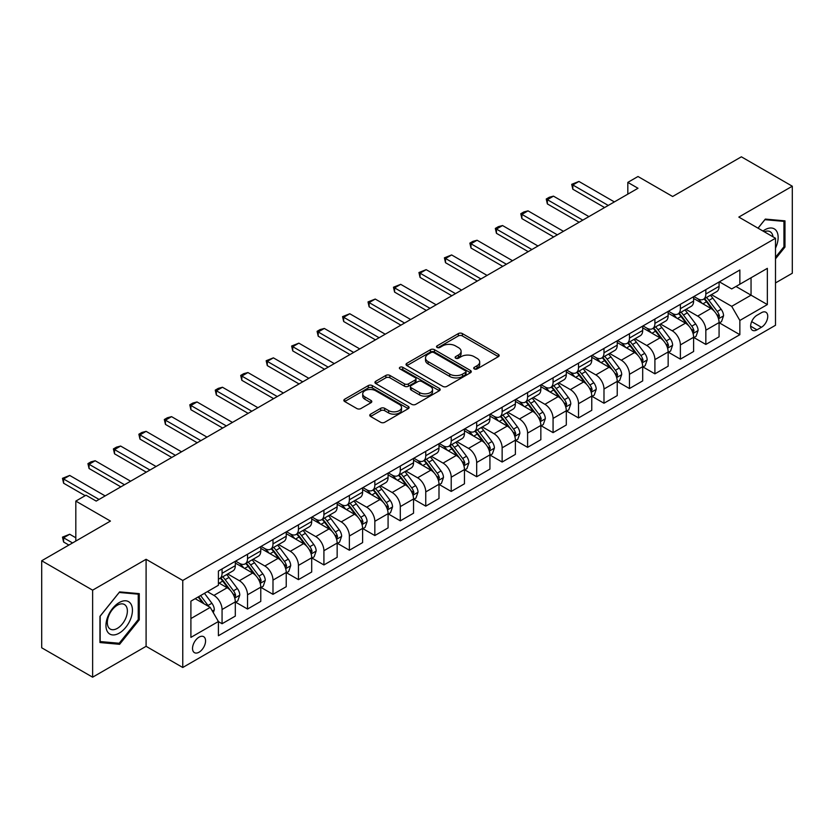 <?xml version="1.0" encoding="UTF-8"?>
<svg xmlns="http://www.w3.org/2000/svg" width="834" height="834" viewBox="0 0 834 834"><rect width="100%" height="100%" fill="white"/><g stroke="black" fill="none" stroke-linecap="round" stroke-linejoin="round"><path stroke-width="1.25" d="M474.296 368.93A1.981 1.147 0 0 0 477.09 368.93L498.336 356.671A2.825 1.637 0 0 0 499.17 355.513A2.825 1.637 0 0 0 498.336 354.367L462.349 333.579A2.825 1.637 0 0 0 458.346 333.579L437.11 345.849A1.981 1.147 0 0 0 436.526 346.652A1.981 1.147 0 0 0 437.11 347.465A1.981 1.147 0 0 0 439.904 347.465L442.656 345.881A9.049 5.223 0 0 1 455.447 345.881L458.45 347.611A9.049 5.223 0 0 1 461.098 351.302A9.049 5.223 0 0 1 458.45 354.992L455.698 356.587A1.981 1.147 0 0 0 455.124 357.39A1.981 1.147 0 0 0 455.698 358.203A1.981 1.147 0 0 0 458.502 358.203L461.244 356.608A9.049 5.223 0 0 1 474.046 356.608L477.048 358.349A9.049 5.223 0 0 1 479.696 362.039A9.049 5.223 0 0 1 477.048 365.73L474.296 367.314A1.981 1.147 0 0 0 473.712 368.128A1.981 1.147 0 0 0 474.296 368.93L474.296 367.314M199.055 652.198A9.216 5.327 120 0 0 205.07 644.077A9.216 5.327 120 0 0 203.663 636.686A9.216 5.327 120 0 0 199.055 637.145A9.216 5.327 120 0 0 193.029 645.266A9.216 5.327 120 0 0 194.447 652.657A9.216 5.327 120 0 0 199.055 652.198M370.577 414.154A2.825 1.637 0 0 0 369.754 415.311A2.825 1.637 0 0 0 370.577 416.468L380.679 422.296A2.825 1.637 0 0 0 384.672 422.296L408.264 408.67A2.825 1.637 0 0 0 409.098 407.513A2.825 1.637 0 0 0 408.264 406.367L372.277 385.589A2.825 1.637 0 0 0 368.274 385.589L344.682 399.205A2.825 1.637 0 0 0 343.858 400.362A2.825 1.637 0 0 0 344.682 401.519L356.879 408.556A2.825 1.637 0 0 0 360.882 408.556L370.974 402.728A2.825 1.637 0 0 0 371.808 401.571A2.825 1.637 0 0 0 370.974 400.424L364.927 396.932A7.569 4.368 0 0 1 362.717 393.836A7.569 4.368 0 0 1 367.387 389.801A7.569 4.368 0 0 1 375.623 390.75L399.319 404.427A7.569 4.368 0 0 1 401.529 407.513A7.569 4.368 0 0 1 396.869 411.548A7.569 4.368 0 0 1 388.623 410.609L384.672 408.326A2.825 1.637 0 0 0 380.679 408.326L370.577 414.154L370.577 416.468M775.495 282.934L792.3 273.239L792.3 186.211L741.374 156.813L672.631 196.501L638 176.506L627.825 182.385L638 188.265L96.191 501.088L86.006 495.208L75.821 501.088L75.821 541.068M92.626 590.17L92.626 677.187L146.096 646.319L146.096 559.291L92.626 590.17L41.7 560.761L110.442 521.073L75.821 501.088M146.096 559.291L182.761 580.464L775.495 238.253L775.495 325.27L182.761 667.492L182.761 580.464M792.3 186.211L738.83 217.08L775.495 238.253M442.854 386.392A2.825 1.637 0 0 0 446.857 386.392L470.449 372.777A2.825 1.637 0 0 0 471.273 371.62A2.825 1.637 0 0 0 470.449 370.463L434.462 349.686A2.825 1.637 0 0 0 430.459 349.686L406.867 363.311A2.825 1.637 0 0 0 406.033 364.458A2.825 1.637 0 0 0 406.867 365.615L442.854 386.392M400.758 369.368A1.981 1.147 0 0 1 402.77 369.639L402.77 367.294L439.351 388.415A2.825 1.637 0 0 1 440.185 389.572A2.825 1.637 0 0 1 439.351 390.719L415.759 404.344A2.825 1.637 0 0 1 411.767 404.344L375.78 383.567L375.78 381.253A2.825 1.637 0 0 0 374.946 382.41A2.825 1.637 0 0 0 375.78 383.567M375.78 381.253L385.871 375.425A2.825 1.637 0 0 1 389.874 375.425L404.469 383.859A2.825 1.637 0 0 0 408.462 383.859L415.165 379.991A2.825 1.637 0 0 0 415.989 378.834A2.825 1.637 0 0 0 415.165 377.677L399.966 368.909A1.981 1.147 0 0 1 399.392 368.096A1.981 1.147 0 0 1 400.612 367.043A1.981 1.147 0 0 1 402.77 367.294M92.626 677.187L41.7 647.789L41.7 560.761M761.442 312.687L756.959 315.273A8.934 5.16 120 0 0 751.121 323.144A8.934 5.16 120 0 0 752.497 330.306A8.934 5.16 120 0 0 756.959 329.857L761.442 327.272A8.934 5.16 120 0 0 767.27 319.401A8.934 5.16 120 0 0 765.904 312.25A8.934 5.16 120 0 0 761.442 312.687M719.377 281.819L731.699 288.929L739.852 284.227L739.852 269.997L218.404 571.05L218.404 585.28L190.903 601.158L190.903 637.385L218.404 621.507L218.404 635.737L739.852 334.684L739.852 320.454L731.699 306.339L711.444 294.642M739.852 284.227L767.353 268.35L767.353 304.577L739.852 320.454M146.096 646.319L182.761 667.492M627.825 182.385L627.825 194.145M735.984 286.469L751.048 295.163L751.048 277.764L767.353 268.35M731.699 306.339L751.048 295.163L767.353 304.577M190.903 618.567L210.251 607.392L195.177 598.687M218.404 621.622L222.063 623.738L222.063 609.508A11.52 6.651 -120 0 0 213.921 595.403L207.405 591.64M222.063 623.738L235.313 616.097L235.313 601.867A11.52 6.651 -120 0 0 227.161 587.751L218.404 582.695M235.615 602.158L247.531 609.039L247.531 594.809A11.52 6.651 -120 0 0 239.379 580.704L227.682 573.948M247.531 609.039L260.771 601.397L260.771 587.167A11.52 6.651 -120 0 0 252.619 573.052L235.313 563.054M261.073 587.459L272.989 594.34L272.989 580.11A11.52 6.651 -120 0 0 264.847 565.994L253.14 559.249M272.989 594.34L286.229 586.698L286.229 572.468A11.52 6.651 -120 0 0 278.087 558.353L260.771 548.355M286.531 572.76L298.447 579.64L298.447 565.41A11.52 6.651 -120 0 0 290.305 551.295L278.608 544.55M298.447 579.64L311.697 571.999L311.697 557.769A11.52 6.651 -120 0 0 303.545 543.653L286.229 533.656M311.999 558.061L323.915 564.941L323.915 550.711A11.52 6.651 -120 0 0 315.763 536.596L304.066 529.84M323.915 564.941L337.155 557.3L337.155 543.07A11.52 6.651 -120 0 0 329.003 528.954L311.697 518.957M337.457 543.361L349.373 550.242L349.373 536.012A11.52 6.651 -120 0 0 341.231 521.896L329.524 515.141M349.373 550.242L362.613 542.6L362.613 528.37A11.52 6.651 -120 0 0 354.471 514.255L337.155 504.257M362.915 528.662L374.831 535.543L374.831 521.313A11.52 6.651 -120 0 0 366.689 507.197L354.992 500.442M374.831 535.543L388.081 527.901L388.081 513.671A11.52 6.651 -120 0 0 379.929 499.556L362.613 489.558M388.383 513.963L400.299 520.843L400.299 506.613A11.52 6.651 -120 0 0 392.147 492.498L380.45 485.742M400.299 520.843L413.539 513.202L413.539 498.972A11.52 6.651 -120 0 0 405.387 484.856L388.081 474.859M413.841 499.264L425.757 506.144L425.757 491.914A11.52 6.651 -120 0 0 417.615 477.799L405.908 471.043M425.757 506.144L438.997 498.492L438.997 484.262A11.52 6.651 -120 0 0 430.855 470.157L413.539 460.159M439.299 484.564L451.215 491.445L451.215 477.215A11.52 6.651 -120 0 0 443.073 463.099L431.376 456.344M451.215 491.445L464.465 483.793L464.465 469.563A11.52 6.651 -120 0 0 456.313 455.458L438.997 445.46M464.767 469.865L476.683 476.746L476.683 462.516A11.52 6.651 -120 0 0 468.531 448.4L456.834 441.645M476.683 476.746L489.923 469.094L489.923 454.864A11.52 6.651 -120 0 0 481.771 440.759L464.465 430.761M490.225 455.166L502.141 462.036L502.141 447.816A11.52 6.651 -120 0 0 493.999 433.701L482.292 426.945M502.141 462.036L515.381 454.394L515.381 440.164A11.52 6.651 -120 0 0 507.239 426.059L489.923 416.062M515.683 440.467L527.599 447.337L527.599 433.107A11.52 6.651 -120 0 0 519.457 419.002L507.76 412.246M527.599 447.337L540.849 439.695L540.849 425.465A11.52 6.651 -120 0 0 532.697 411.36L515.381 401.363M541.151 425.757L553.067 432.637L553.067 418.407A11.52 6.651 -120 0 0 544.915 404.302L533.218 397.547M553.067 432.637L566.307 424.996L566.307 410.766A11.52 6.651 -120 0 0 558.154 396.65L540.849 386.663M566.609 411.058L578.525 417.938L578.525 403.708A11.52 6.651 -120 0 0 570.383 389.603L558.676 382.848M578.525 417.938L591.765 410.297L591.765 396.067A11.52 6.651 -120 0 0 583.623 381.951L566.307 371.964M592.067 396.358L603.983 403.239L603.983 389.009A11.52 6.651 -120 0 0 595.841 374.904L584.144 368.148M603.983 403.239L617.233 395.597L617.233 381.367A11.52 6.651 -120 0 0 609.081 367.252L591.765 357.254M617.535 381.659L629.451 388.54L629.451 374.31A11.52 6.651 -120 0 0 621.299 360.205L609.602 353.449M629.451 388.54L642.691 380.898L642.691 366.668A11.52 6.651 -120 0 0 634.538 352.553L617.233 342.555M642.993 366.96L654.909 373.841L654.909 359.61A11.52 6.651 -120 0 0 646.767 345.495L635.06 338.75M654.909 373.841L668.149 366.199L668.149 351.969A11.52 6.651 -120 0 0 660.007 337.853L642.691 327.856M668.451 352.261L680.377 359.141L680.377 344.911A11.52 6.651 -120 0 0 672.225 330.796L660.528 324.04M680.377 359.141L693.617 351.5L693.617 337.27A11.52 6.651 -120 0 0 685.465 323.154L668.149 313.157M693.919 337.562L705.835 344.442L705.835 330.212A11.52 6.651 -120 0 0 697.683 316.096L685.986 309.341M705.835 344.442L719.075 336.8L719.075 322.57A11.52 6.651 -120 0 0 710.922 308.455L693.617 298.457M693.919 296.518L697.683 298.697A11.52 6.651 -120 0 0 703.448 299.26A11.52 6.651 -120 0 0 705.835 293.995L705.835 289.638M668.451 311.218L672.225 313.396A11.52 6.651 -120 0 0 677.99 313.97A11.52 6.651 -120 0 0 680.377 308.695L680.377 304.337M642.993 325.917L646.767 328.096A11.52 6.651 -120 0 0 652.522 328.669A11.52 6.651 -120 0 0 654.909 323.394L654.909 319.036M617.535 340.616L621.299 342.795A11.52 6.651 -120 0 0 627.064 343.368A11.52 6.651 -120 0 0 629.451 338.093L629.451 333.736M592.067 355.315L595.841 357.494A11.52 6.651 -120 0 0 601.606 358.067A11.52 6.651 -120 0 0 603.983 352.792L603.983 348.435M566.609 370.015L570.383 372.193A11.52 6.651 -120 0 0 576.138 372.767A11.52 6.651 -120 0 0 578.525 367.492L578.525 363.134M541.151 384.714L544.915 386.893A11.52 6.651 -120 0 0 550.68 387.466A11.52 6.651 -120 0 0 553.067 382.191L553.067 377.844M515.683 399.423L519.457 401.592A11.52 6.651 -120 0 0 525.222 402.165A11.52 6.651 -120 0 0 527.599 396.89L527.599 392.543M490.225 414.123L493.999 416.291A11.52 6.651 -120 0 0 499.754 416.864A11.52 6.651 -120 0 0 502.141 411.589L502.141 407.242M464.767 428.822L468.531 430.99A11.52 6.651 -120 0 0 474.296 431.564A11.52 6.651 -120 0 0 476.683 426.289L476.683 421.941M439.299 443.521L443.073 445.69A11.52 6.651 -120 0 0 448.838 446.263A11.52 6.651 -120 0 0 451.215 440.988L451.215 436.641M413.841 458.22L417.615 460.399A11.52 6.651 -120 0 0 423.37 460.962A11.52 6.651 -120 0 0 425.757 455.687L425.757 451.34M388.383 472.92L392.147 475.099A11.52 6.651 -120 0 0 397.912 475.661A11.52 6.651 -120 0 0 400.299 470.386L400.299 466.039M362.915 487.619L366.689 489.798A11.52 6.651 -120 0 0 372.454 490.361A11.52 6.651 -120 0 0 374.831 485.086L374.831 480.738M337.457 502.318L341.231 504.497A11.52 6.651 -120 0 0 346.986 505.06A11.52 6.651 -120 0 0 349.373 499.785L349.373 495.438M311.999 517.017L315.763 519.196A11.52 6.651 -120 0 0 321.528 519.77A11.52 6.651 -120 0 0 323.915 514.495L323.915 510.137M286.531 531.717L290.305 533.896A11.52 6.651 -120 0 0 296.07 534.469A11.52 6.651 -120 0 0 298.447 529.194L298.447 524.836M261.073 546.416L264.847 548.595A11.52 6.651 -120 0 0 270.602 549.168A11.52 6.651 -120 0 0 272.989 543.893L272.989 539.535M235.615 561.115L239.379 563.294A11.52 6.651 -120 0 0 245.144 563.867A11.52 6.651 -120 0 0 247.531 558.592L247.531 554.235M719.377 322.862L739.852 334.684M703.448 299.26L716.687 291.619A11.52 6.651 -120 0 0 719.075 286.343L719.075 281.996M677.99 313.97L691.23 306.318A11.52 6.651 -120 0 0 693.617 301.043L693.617 296.696M652.522 328.669L665.761 321.017A11.52 6.651 -120 0 0 668.149 315.742L668.149 311.395M627.064 343.368L640.303 335.716A11.52 6.651 -120 0 0 642.691 330.441L642.691 326.094M601.606 358.067L614.846 350.426A11.52 6.651 -120 0 0 617.233 345.151L617.233 340.793M576.138 372.767L589.377 365.125A11.52 6.651 -120 0 0 591.765 359.85L591.765 355.493M550.68 387.466L563.92 379.824A11.52 6.651 -120 0 0 566.307 374.549L566.307 370.192M525.222 402.165L538.462 394.524A11.52 6.651 -120 0 0 540.849 389.249L540.849 384.891M499.754 416.864L512.993 409.223A11.52 6.651 -120 0 0 515.381 403.948L515.381 399.59M474.296 431.564L487.536 423.922A11.52 6.651 -120 0 0 489.923 418.647L489.923 414.3M448.838 446.263L462.078 438.621A11.52 6.651 -120 0 0 464.465 433.346L464.465 428.999M423.37 460.962L436.609 453.321A11.52 6.651 -120 0 0 438.997 448.046L438.997 443.698M397.912 475.661L411.152 468.02A11.52 6.651 -120 0 0 413.539 462.745L413.539 458.398M372.454 490.361L385.694 482.719A11.52 6.651 -120 0 0 388.081 477.444L388.081 473.097M346.986 505.06L360.225 497.418A11.52 6.651 -120 0 0 362.613 492.143L362.613 487.796M321.528 519.77L334.768 512.118A11.52 6.651 -120 0 0 337.155 506.843L337.155 502.495M296.07 534.469L309.31 526.817A11.52 6.651 -120 0 0 311.697 521.542L311.697 517.195M270.602 549.168L283.841 541.516A11.52 6.651 -120 0 0 286.229 536.241L286.229 531.894M245.144 563.867L258.384 556.215A11.52 6.651 -120 0 0 260.771 550.951L260.771 546.593M218.404 579.025A11.52 6.651 -120 0 0 219.686 578.567L232.926 570.925A11.52 6.651 -120 0 0 235.313 565.65L235.313 561.292M219.686 578.567A11.52 6.651 -120 0 0 222.063 573.292L222.063 568.934M210.251 607.392L218.404 621.507M775.495 258.842L784.971 247.062L784.971 220.854L765.31 219.092L758.023 228.162M99.955 642.545L119.616 644.307L139.268 619.85L139.268 593.641L119.616 591.89L99.955 616.336L99.955 642.545M783.95 246.468L784.971 247.062M138.246 619.266L139.268 619.85M117.531 643.108L119.616 644.307M475.088 369.212L477.048 368.086A9.049 5.223 0 0 0 479.696 364.385L479.696 362.039M461.098 351.302L461.098 353.658A9.049 5.223 0 0 1 458.45 357.348L456.49 358.484M498.336 354.367L498.336 356.671L462.349 335.935A2.825 1.637 0 0 0 458.346 335.935L437.902 347.747M470.449 370.463L470.449 372.777L434.462 352.042A2.825 1.637 0 0 0 430.459 352.042L406.909 365.636M465.445 372.423A1.981 1.147 0 0 0 466.029 371.62A1.981 1.147 0 0 0 465.445 370.807L433.857 352.573A1.981 1.147 0 0 0 431.063 352.573L428.155 354.242A9.049 5.223 0 0 0 425.507 357.942A9.049 5.223 0 0 0 428.155 361.633L449.755 374.101A9.049 5.223 0 0 0 462.547 374.101L465.445 372.423L465.445 374.779A1.981 1.147 0 0 0 466.029 373.976L466.029 371.62M425.507 357.942L425.507 360.288A9.049 5.223 0 0 0 428.155 363.989L428.155 361.633M465.445 374.779L462.547 376.457A9.049 5.223 0 0 1 449.755 376.457L428.155 363.989M375.811 383.588L385.871 377.781L385.871 375.425M415.989 378.834L415.989 381.19A2.825 1.637 0 0 1 415.165 382.337L408.462 386.205A2.825 1.637 0 0 1 404.469 386.205L389.874 377.781A2.825 1.637 0 0 0 385.871 377.781M402.77 369.639L439.32 390.75M419.617 392.595A7.569 4.368 0 0 0 427.852 393.544A7.569 4.368 0 0 0 432.523 389.509A7.569 4.368 0 0 0 430.313 386.423L421.962 381.607A2.825 1.637 0 0 0 417.959 381.607L411.266 385.475A2.825 1.637 0 0 0 410.432 386.622A2.825 1.637 0 0 0 411.266 387.779L419.617 392.595L419.617 394.951A7.569 4.368 0 0 0 427.852 395.9A7.569 4.368 0 0 0 432.523 391.865L432.523 389.509M410.432 386.622L410.432 388.978A2.825 1.637 0 0 0 411.266 390.135L411.266 387.779M419.617 394.951L411.266 390.135M401.529 407.513L401.529 409.869A7.569 4.368 0 0 1 396.869 413.904A7.569 4.368 0 0 1 388.623 412.955L384.672 410.682A2.825 1.637 0 0 0 380.679 410.682L370.619 416.489M362.717 393.836L362.717 396.192A7.569 4.368 0 0 0 364.927 399.277L364.927 396.932M370.942 402.749L364.927 399.277M408.233 408.691L372.277 387.935A2.825 1.637 0 0 0 368.274 387.935L344.723 401.54L344.682 399.205M719.075 323.039L721.514 321.632L723.558 315.742A7.631 4.41 -120 0 0 721.118 309.247L712.799 298.134A22.038 12.718 -120 0 0 710.391 295.257M702.113 303.368A22.038 12.718 -120 0 0 697.599 298.645M718.376 318.359L719.429 316.076A7.631 4.41 -120 0 0 717.25 311.478L708.921 300.376A22.038 12.718 -120 0 0 706.523 297.488M704.469 298.676A18.296 10.561 60 0 1 707.472 302.085L714.519 311.489M704.073 298.906A22.038 12.718 60 0 1 706.481 301.783L712.017 309.164M608.267 205.435L572.822 184.971L572.822 189.214L571.707 184.324L578.932 181.447L614.377 201.911M604.598 207.551L572.822 189.214M578.932 181.447L572.822 184.971L571.707 184.324M693.617 337.739L696.056 336.331L698.089 330.441A7.631 4.41 -120 0 0 695.66 323.946L687.331 312.833A22.038 12.718 -120 0 0 684.933 309.956M676.655 318.067A22.038 12.718 -120 0 0 672.141 313.344M692.918 333.058L693.971 330.775A7.631 4.41 -120 0 0 691.782 326.177L683.463 315.075A22.038 12.718 -120 0 0 681.055 312.187M679.012 313.376A18.296 10.561 60 0 1 682.014 316.784L689.051 326.188M678.615 313.605A22.038 12.718 60 0 1 681.024 316.482L686.549 323.863M668.149 352.438L670.599 351.031L672.631 345.151A7.631 4.41 -120 0 0 670.192 338.646L661.873 327.533A22.038 12.718 -120 0 0 659.465 324.655M651.187 332.766A22.038 12.718 -120 0 0 646.684 328.043M667.45 347.768L668.514 345.474A7.631 4.41 -120 0 0 666.324 340.877L658.005 329.774A22.038 12.718 -120 0 0 655.597 326.886M653.543 328.075A18.296 10.561 60 0 1 656.546 331.484L663.593 340.887M653.158 328.304A22.038 12.718 60 0 1 655.555 331.181L661.091 338.573M642.691 367.137L645.13 365.73L647.174 359.85A7.631 4.41 -120 0 0 644.734 353.345L636.415 342.232A22.038 12.718 -120 0 0 634.007 339.355M625.729 347.465A22.038 12.718 -120 0 0 621.215 342.743M641.992 362.467L643.045 360.173A7.631 4.41 -120 0 0 640.866 355.576L632.537 344.473A22.038 12.718 -120 0 0 630.139 341.596M628.085 342.774A18.296 10.561 60 0 1 631.088 346.193L638.135 355.586M627.689 343.003A22.038 12.718 60 0 1 630.097 345.881L635.633 353.272M582.799 220.134L547.365 199.68L547.365 203.913L546.239 199.024L549.293 197.262L553.474 196.146L588.919 216.611M579.14 222.251L547.365 203.913M553.474 196.146L547.365 199.68L546.239 199.024M557.341 234.834L521.896 214.38L521.896 218.612L520.781 213.733L523.835 211.961L528.016 210.846L563.45 231.31M553.672 236.95L521.896 218.612M528.016 210.846L521.896 214.38L520.781 213.733M531.884 249.533L496.438 229.079L496.438 233.311L495.323 228.433L498.378 226.66L502.548 225.545L537.993 246.009M528.214 251.66L496.438 233.311M502.548 225.545L496.438 229.079L495.323 228.433M617.233 381.836L619.672 380.429L621.705 374.549A7.631 4.41 -120 0 0 619.276 368.044L610.947 356.931A22.038 12.718 -120 0 0 608.549 354.054M600.271 362.164A22.038 12.718 -120 0 0 595.757 357.442M616.534 377.166L617.587 374.873A7.631 4.41 -120 0 0 615.398 370.286L607.079 359.173A22.038 12.718 -120 0 0 604.671 356.295M602.628 357.473A18.296 10.561 60 0 1 605.63 360.893L612.667 370.286M602.231 357.703A22.038 12.718 60 0 1 604.64 360.58L610.165 367.971M506.415 264.242L470.981 243.778L470.981 248.011L469.855 243.132L472.909 241.36L477.09 240.244L512.535 260.708M502.756 266.359L470.981 248.011M477.09 240.244L470.981 243.778L469.855 243.132M775.495 248.125A18.723 10.811 120 0 0 776.371 230.81A18.723 10.811 120 0 0 763.006 231.039M772.993 236.804A14.178 8.184 120 0 0 771.731 233.197A14.178 8.184 120 0 0 770.136 231.716A14.178 8.184 120 0 0 764.309 231.789M758.064 228.182L764.903 219.676L783.95 221.375L783.95 246.77L775.495 257.289M782.688 220.645L783.95 221.375M119.199 602.575A18.723 10.811 120 0 0 105.96 625.5A18.723 10.811 120 0 0 119.199 633.152A18.723 10.811 120 0 0 132.439 610.217A18.723 10.811 120 0 0 119.199 602.575M117.344 605.213A14.178 8.184 120 0 0 108.086 617.702A14.178 8.184 120 0 0 110.255 629.065A14.178 8.184 120 0 0 117.344 628.367A14.178 8.184 120 0 0 126.612 615.867A14.178 8.184 120 0 0 124.433 604.514A14.178 8.184 120 0 0 117.344 605.213M138.246 619.558L119.199 643.254L100.163 641.554L100.163 616.159L119.199 592.463L138.246 594.173L138.246 619.558M136.984 593.443L138.246 594.173M591.765 396.536L594.215 395.128L596.247 389.249A7.631 4.41 -120 0 0 593.808 382.743L585.489 371.641A22.038 12.718 -120 0 0 583.081 368.753M574.803 376.864A22.038 12.718 -120 0 0 570.3 372.141M591.066 391.865L592.13 389.572A7.631 4.41 -120 0 0 589.94 384.985L581.621 373.872A22.038 12.718 -120 0 0 579.213 370.994M577.159 372.173A18.296 10.561 60 0 1 580.162 375.592L587.209 384.995M576.774 372.402A22.038 12.718 60 0 1 579.171 375.279L584.707 382.67M480.957 278.942L445.512 258.477L445.512 262.71L444.397 257.831L451.632 254.943L487.066 275.408M477.288 281.058L445.512 262.71M451.632 254.943L445.512 258.477L444.397 257.831M566.307 411.235L568.746 409.828L570.79 403.948A7.631 4.41 -120 0 0 568.35 397.443L560.031 386.34A22.038 12.718 -120 0 0 557.623 383.452M549.345 391.563A22.038 12.718 -120 0 0 544.831 386.851M565.608 406.565L566.661 404.271A7.631 4.41 -120 0 0 564.482 399.684L556.153 388.571A22.038 12.718 -120 0 0 553.755 385.694M551.701 386.872A18.296 10.561 60 0 1 554.704 390.291L561.751 399.694M551.305 387.101A22.038 12.718 60 0 1 553.713 389.978L559.249 397.37M455.5 293.641L420.055 273.177L420.055 277.409L418.939 272.53L426.164 269.643L461.609 290.107M451.83 295.757L420.055 277.409M426.164 269.643L420.055 273.177L418.939 272.53M540.849 425.934L543.288 424.527L545.321 418.647A7.631 4.41 -120 0 0 542.892 412.142L534.563 401.039A22.038 12.718 -120 0 0 532.165 398.152M523.888 406.262A22.038 12.718 -120 0 0 519.374 401.55M540.151 421.264L541.203 418.97A7.631 4.41 -120 0 0 539.014 414.383L530.695 403.27A22.038 12.718 -120 0 0 528.287 400.393M526.244 401.571A18.296 10.561 60 0 1 529.246 404.99L536.283 414.394M525.847 401.8A22.038 12.718 60 0 1 528.256 404.678L533.781 412.069M430.031 308.34L394.597 287.876L394.597 292.108L393.471 287.23L400.706 284.342L436.151 304.806M426.372 310.457L394.597 292.108M400.706 284.342L394.597 287.876L393.471 287.23M515.381 440.633L517.831 439.226L519.863 433.346A7.631 4.41 -120 0 0 517.424 426.841L509.105 415.739A22.038 12.718 -120 0 0 506.697 412.861M498.419 420.972A22.038 12.718 -120 0 0 493.916 416.249M514.682 435.963L515.746 433.67A7.631 4.41 -120 0 0 513.556 429.083L505.237 417.97A22.038 12.718 -120 0 0 502.829 415.092M500.775 416.27A18.296 10.561 60 0 1 503.778 419.69L510.825 429.093M500.39 416.5A22.038 12.718 60 0 1 502.787 419.377L508.323 426.768M404.573 323.039L369.128 302.575L369.128 306.808L368.013 301.929L375.248 299.052L410.682 319.505M400.904 325.156L369.128 306.808M375.248 299.052L369.128 302.575L368.013 301.929M489.923 455.333L492.362 453.925L494.406 448.046A7.631 4.41 -120 0 0 491.966 441.551L483.647 430.438A22.038 12.718 -120 0 0 481.239 427.561M472.961 435.671A22.038 12.718 -120 0 0 468.447 430.949M489.224 450.662L490.277 448.369A7.631 4.41 -120 0 0 488.099 443.782L479.769 432.669A22.038 12.718 -120 0 0 477.371 429.791M475.317 430.969A18.296 10.561 60 0 1 478.32 434.389L485.367 443.792M474.921 431.199A22.038 12.718 60 0 1 477.329 434.087L482.865 441.467M379.116 337.739L343.671 317.274L343.671 321.507L342.555 316.628L349.78 313.751L385.225 334.205M375.446 339.855L343.671 321.507M349.78 313.751L343.671 317.274L342.555 316.628M464.465 470.042L466.904 468.625L468.937 462.745A7.631 4.41 -120 0 0 466.508 456.25L458.179 445.137A22.038 12.718 -120 0 0 455.781 442.26M447.504 450.37A22.038 12.718 -120 0 0 442.99 445.648M463.767 465.362L464.819 463.068A7.631 4.41 -120 0 0 462.63 458.481L454.311 447.368A22.038 12.718 -120 0 0 451.903 444.491M449.86 445.679A18.296 10.561 60 0 1 452.862 449.088L459.899 458.492M449.463 445.898A22.038 12.718 60 0 1 451.872 448.786L457.397 456.167M353.647 352.438L318.213 331.974L318.213 336.206L317.087 331.327L320.141 329.566L324.322 328.45L359.767 348.914M349.988 354.554L318.213 336.206M324.322 328.45L318.213 331.974L317.087 331.327M438.997 484.742L441.447 483.324L443.479 477.444A7.631 4.41 -120 0 0 441.04 470.949L432.721 459.836A22.038 12.718 -120 0 0 430.313 456.959M422.035 465.07A22.038 12.718 -120 0 0 417.532 460.347M438.298 480.061L439.362 477.767A7.631 4.41 -120 0 0 437.172 473.18L428.853 462.067A22.038 12.718 -120 0 0 426.445 459.19M424.391 460.378A18.296 10.561 60 0 1 427.394 463.787L434.441 473.191M424.006 460.597A22.038 12.718 60 0 1 426.403 463.485L431.939 470.866M328.189 367.137L292.744 346.673L292.744 350.906L291.629 346.027L298.864 343.149L334.298 363.614M324.52 369.253L292.744 350.906M298.864 343.149L292.744 346.673L291.629 346.027M413.539 499.441L415.978 498.023L418.022 492.143A7.631 4.41 -120 0 0 415.582 485.649L407.263 474.536A22.038 12.718 -120 0 0 404.855 471.658M396.577 479.769A22.038 12.718 -120 0 0 392.063 475.046M412.84 494.76L413.893 492.467A7.631 4.41 -120 0 0 411.715 487.88L403.385 476.767A22.038 12.718 -120 0 0 400.987 473.889M398.933 475.078A18.296 10.561 60 0 1 401.936 478.487L408.983 487.89M398.537 475.297A22.038 12.718 60 0 1 400.946 478.184L406.481 485.565M302.732 381.836L267.287 361.372L267.287 365.605L266.171 360.726L273.396 357.849L308.841 378.313M299.062 383.953L267.287 365.605M273.396 357.849L267.287 361.372L266.171 360.726M388.081 514.14L390.521 512.722L392.553 506.843A7.631 4.41 -120 0 0 390.124 500.348L381.795 489.235A22.038 12.718 -120 0 0 379.397 486.358M371.12 494.468A22.038 12.718 -120 0 0 366.606 489.746M387.383 509.459L388.435 507.176A7.631 4.41 -120 0 0 386.246 502.579L377.927 491.466A22.038 12.718 -120 0 0 375.519 488.588M373.476 489.777A18.296 10.561 60 0 1 376.478 493.186L383.515 502.589M373.079 490.006A22.038 12.718 60 0 1 375.488 492.884L381.013 500.264M277.263 396.536L241.829 376.071L241.829 380.304L240.703 375.425L243.757 373.663L247.938 372.548L283.383 393.012M273.604 398.652L241.829 380.304M247.938 372.548L241.829 376.071L240.703 375.425M362.613 528.839L365.063 527.422L367.096 521.542A7.631 4.41 -120 0 0 364.656 515.047L356.337 503.934A22.038 12.718 -120 0 0 353.929 501.057M345.651 509.167A22.038 12.718 -120 0 0 341.148 504.445M361.914 524.159L362.978 521.875A7.631 4.41 -120 0 0 360.788 517.278L352.469 506.165A22.038 12.718 -120 0 0 350.061 503.288M348.007 504.476A18.296 10.561 60 0 1 351.01 507.885L358.057 517.288M347.622 504.706A22.038 12.718 60 0 1 350.019 507.583L355.555 514.964M251.805 411.235L216.36 390.771L216.36 395.003L215.245 390.124L218.299 388.363L222.48 387.247L257.914 407.711M248.136 413.351L216.36 395.003M222.48 387.247L216.36 390.771L215.245 390.124M337.155 543.539L339.594 542.131L341.638 536.241A7.631 4.41 -120 0 0 339.198 529.746L330.879 518.633A22.038 12.718 -120 0 0 328.471 515.756M320.193 523.867A22.038 12.718 -120 0 0 315.679 519.144M336.456 538.858L337.509 536.575A7.631 4.41 -120 0 0 335.331 531.977L327.001 520.875A22.038 12.718 -120 0 0 324.603 517.987M322.549 519.175A18.296 10.561 60 0 1 325.552 522.584L332.599 531.988M322.153 519.405A22.038 12.718 60 0 1 324.562 522.282L330.097 529.663M226.348 425.934L190.903 405.47L190.903 409.713L189.787 404.824L192.842 403.062L197.012 401.946L232.457 422.411M222.678 428.05L190.903 409.713M197.012 401.946L190.903 405.47L189.787 404.824M311.697 558.238L314.137 556.831L316.169 550.951A7.631 4.41 -120 0 0 313.74 544.446L305.411 533.333A22.038 12.718 -120 0 0 303.013 530.455M294.736 538.566A22.038 12.718 -120 0 0 290.222 533.843M310.999 553.557L312.052 551.274A7.631 4.41 -120 0 0 309.862 546.677L301.543 535.574A22.038 12.718 -120 0 0 299.135 532.686M297.092 533.875A18.296 10.561 60 0 1 300.094 537.284L307.131 546.687M296.696 534.104A22.038 12.718 60 0 1 299.104 536.981L304.629 544.362M200.879 440.633L165.445 420.18L165.445 424.412L164.319 419.523L167.373 417.761L171.554 416.646L206.999 437.11M197.22 442.75L165.445 424.412M171.554 416.646L165.445 420.18L164.319 419.523M286.229 572.937L288.679 571.53L290.712 565.65A7.631 4.41 -120 0 0 288.272 559.145L279.953 548.032A22.038 12.718 -120 0 0 277.545 545.155M269.267 553.265A22.038 12.718 -120 0 0 264.764 548.543M285.53 568.267L286.594 565.973A7.631 4.41 -120 0 0 284.404 561.376L276.085 550.273A22.038 12.718 -120 0 0 273.677 547.385M271.623 548.574A18.296 10.561 60 0 1 274.626 551.983L281.673 561.386M271.238 548.803A22.038 12.718 60 0 1 273.635 551.681L279.171 559.072M175.421 455.333L139.976 434.879L139.976 439.111L138.861 434.233L141.916 432.46L146.096 431.345L181.531 451.809M171.752 457.449L139.976 439.111M146.096 431.345L139.976 434.879L138.861 434.233M260.771 587.636L263.21 586.229L265.254 580.349A7.631 4.41 -120 0 0 262.814 573.844L254.495 562.731A22.038 12.718 -120 0 0 252.087 559.854M243.809 567.964A22.038 12.718 -120 0 0 239.295 563.242M260.072 582.966L261.125 580.673A7.631 4.41 -120 0 0 258.947 576.075L250.617 564.972A22.038 12.718 -120 0 0 248.219 562.095M246.166 563.273A18.296 10.561 60 0 1 249.168 566.693L256.215 576.086M245.769 563.503A22.038 12.718 60 0 1 248.178 566.38L253.713 573.771M149.964 470.032L114.519 449.578L114.519 453.811L113.403 448.932L116.458 447.16L120.628 446.044L156.073 466.508M146.294 472.159L114.519 453.811M120.628 446.044L114.519 449.578L113.403 448.932M235.313 602.336L237.753 600.928L239.785 595.049A7.631 4.41 -120 0 0 237.356 588.543L229.027 577.43A22.038 12.718 -120 0 0 226.629 574.553M234.615 597.665L235.668 595.372A7.631 4.41 -120 0 0 233.478 590.785L225.159 579.672A22.038 12.718 -120 0 0 222.751 576.794M220.708 577.972A18.296 10.561 60 0 1 223.71 581.392L230.747 590.785M220.312 578.202A22.038 12.718 60 0 1 222.72 581.079L228.245 588.47M124.495 484.742L89.061 464.277L89.061 468.51L87.935 463.631L90.989 461.859L95.17 460.743L130.615 481.208M120.836 486.858L89.061 468.51M95.17 460.743L89.061 464.277L87.935 463.631M213.306 612.688L214.328 609.748A7.631 4.41 -120 0 0 211.888 603.243L204.466 593.328M208.719 606.506A7.631 4.41 -120 0 0 208.02 605.484L200.598 595.57M198.68 596.675L204.017 603.795M198.148 596.977L202.672 603.024M75.821 537.774L69.712 534.25L63.593 537.774L72.558 542.944M63.593 542.006L62.477 537.127L63.593 537.774L63.593 542.006L68.888 545.071M62.477 537.127L69.712 534.25M99.037 499.441L63.593 478.977L63.593 483.209L62.477 478.33L69.712 475.443L105.147 495.907M85.183 495.677L63.593 483.209M69.712 475.443L63.593 478.977L62.477 478.33M213.921 595.403L227.161 587.751M239.379 580.704L252.619 573.052M264.847 565.994L278.087 558.353M290.305 551.295L303.545 543.653M315.763 536.596L329.003 528.954M341.231 521.896L354.471 514.255M366.689 507.197L379.929 499.556M392.147 492.498L405.387 484.856M417.615 477.799L430.855 470.157M443.073 463.099L456.313 455.458M468.531 448.4L481.771 440.759M493.999 433.701L507.239 426.059M519.457 419.002L532.697 411.36M544.915 404.302L558.154 396.65M570.383 389.603L583.623 381.951M595.841 374.904L609.081 367.252M621.299 360.205L634.538 352.553M646.767 345.495L660.007 337.853M672.225 330.796L685.465 323.154M697.683 316.096L710.922 308.455M705.835 293.995L719.075 286.343M705.835 330.212L719.075 322.57M680.377 344.911L693.617 337.27M680.377 308.695L693.617 301.043M654.909 359.61L668.149 351.969M654.909 323.394L668.149 315.742M629.451 374.31L642.691 366.668M629.451 338.093L642.691 330.441M603.983 389.009L617.233 381.367M603.983 352.792L617.233 345.151M578.525 403.708L591.765 396.067M578.525 367.492L591.765 359.85M553.067 418.407L566.307 410.766M553.067 382.191L566.307 374.549M527.599 433.107L540.849 425.465M527.599 396.89L540.849 389.249M502.141 447.816L515.381 440.164M502.141 411.589L515.381 403.948M476.683 462.516L489.923 454.864M476.683 426.289L489.923 418.647M451.215 477.215L464.465 469.563M451.215 440.988L464.465 433.346M425.757 491.914L438.997 484.262M425.757 455.687L438.997 448.046M400.299 506.613L413.539 498.972M400.299 470.386L413.539 462.745M374.831 521.313L388.081 513.671M374.831 485.086L388.081 477.444M349.373 536.012L362.613 528.37M349.373 499.785L362.613 492.143M323.915 550.711L337.155 543.07M323.915 514.495L337.155 506.843M298.447 565.41L311.697 557.769M298.447 529.194L311.697 521.542M272.989 580.11L286.229 572.468M272.989 543.893L286.229 536.241M247.531 594.809L260.771 587.167M247.531 558.592L260.771 550.951M222.063 609.508L235.313 601.867M222.063 573.292L235.313 565.65M751.674 321.632L761.442 327.272M750.642 326.209L756.959 329.857M477.048 368.086L477.048 365.73M455.698 358.203L455.698 356.587M458.45 357.348L458.45 354.992M437.11 347.465L437.11 345.849M458.346 335.935L458.346 333.579M462.349 335.935L462.349 333.579M406.867 365.615L406.867 363.311M430.459 352.042L430.459 349.686M434.462 352.042L434.462 349.686M449.755 376.457L449.755 374.101M462.547 376.457L462.547 374.101M389.874 377.781L389.874 375.425M404.469 386.205L404.469 383.859M408.462 386.205L408.462 383.859M415.165 382.337L415.165 379.991M439.351 390.719L439.351 388.415M380.679 410.682L380.679 408.326M384.672 410.682L384.672 408.326M388.623 412.955L388.623 410.609M370.974 402.728L370.974 400.424M368.274 387.935L368.274 385.589M372.277 387.935L372.277 385.589M408.264 408.67L408.264 406.367M718.501 318.786L723.505 315.898M708.921 300.376L712.799 298.134M702.926 303.837L706.481 301.783M717.25 311.478L721.118 309.247M716.646 314.46L719.429 316.076M693.044 333.485L698.037 330.598M683.463 315.075L687.331 312.833M677.458 318.536L681.024 316.482M691.782 326.177L695.66 323.946M691.178 329.159L693.971 330.775M667.575 348.185L672.579 345.297M658.005 329.774L661.873 327.533M652 333.235L655.555 331.181M666.324 340.877L670.192 338.646M665.72 343.858L668.514 345.474M642.117 362.884L647.121 359.996M632.537 344.473L636.415 342.232M626.543 347.934L630.097 345.881M640.866 355.576L644.734 353.345M640.262 358.557L643.045 360.173M616.66 377.583L621.653 374.695M607.079 359.173L610.947 356.931M601.074 362.634L604.64 360.58M615.398 370.286L619.276 368.044M614.794 373.257L617.587 374.873M591.191 392.282L596.195 389.395M581.621 373.872L585.489 371.641M575.616 377.333L579.171 375.279M589.94 384.985L593.808 382.743M589.336 387.956L592.13 389.572M565.733 406.982L570.737 404.094M556.153 388.571L560.031 386.34M550.159 392.032L553.713 389.978M564.482 399.684L568.35 397.443M563.878 402.666L566.661 404.271M540.276 421.681L545.269 418.793M530.695 403.27L534.563 401.039M524.69 406.731L528.256 404.678M539.014 414.383L542.892 412.142M538.41 417.365L541.203 418.97M514.807 436.38L519.811 433.492M505.237 417.97L509.105 415.739M499.232 421.431L502.787 419.377M513.556 429.083L517.424 426.841M512.952 432.064L515.746 433.67M489.349 451.079L494.353 448.192M479.769 432.669L483.647 430.438M473.775 436.14L477.329 434.087M488.099 443.782L491.966 441.551M487.494 446.763L490.277 448.369M463.892 465.779L468.885 462.891M454.311 447.368L458.179 445.137M448.306 450.84L451.872 448.786M462.63 458.481L466.508 456.25M462.026 461.463L464.819 463.068M438.423 480.478L443.427 477.59M428.853 462.067L432.721 459.836M422.848 465.539L426.403 463.485M437.172 473.18L441.04 470.949M436.568 476.162L439.362 477.767M412.966 495.177L417.97 492.289M403.385 476.767L407.263 474.536M397.391 480.238L400.946 478.184M411.715 487.88L415.582 485.649M411.11 490.861L413.893 492.467M387.508 509.876L392.501 506.989M377.927 491.466L381.795 489.235M371.922 494.937L375.488 492.884M386.246 502.579L390.124 500.348M385.642 505.56L388.435 507.176M362.039 524.576L367.043 521.698M352.469 506.165L356.337 503.934M346.464 509.637L350.019 507.583M360.788 517.278L364.656 515.047M360.184 520.26L362.978 521.875M336.582 539.285L341.586 536.398M327.001 520.875L330.879 518.633M321.007 524.336L324.562 522.282M335.331 531.977L339.198 529.746M334.726 534.959L337.509 536.575M311.124 553.984L316.117 551.097M301.543 535.574L305.411 533.333M295.538 539.035L299.104 536.981M309.862 546.677L313.74 544.446M309.258 549.658L312.052 551.274M285.655 568.684L290.659 565.796M276.085 550.273L279.953 548.032M270.08 553.734L273.635 551.681M284.404 561.376L288.272 559.145M283.8 564.357L286.594 565.973M260.198 583.383L265.202 580.495M250.617 564.972L254.495 562.731M244.623 568.434L248.178 566.38M258.947 576.075L262.814 573.844M258.342 579.057L261.125 580.673M234.74 598.082L239.733 595.195M225.159 579.672L229.027 577.43M219.154 583.133L222.72 581.079M233.478 590.785L237.356 588.543M232.874 593.756L235.668 595.372M212.347 611.009L214.275 609.894M208.02 605.484L211.888 603.243"/></g></svg>
